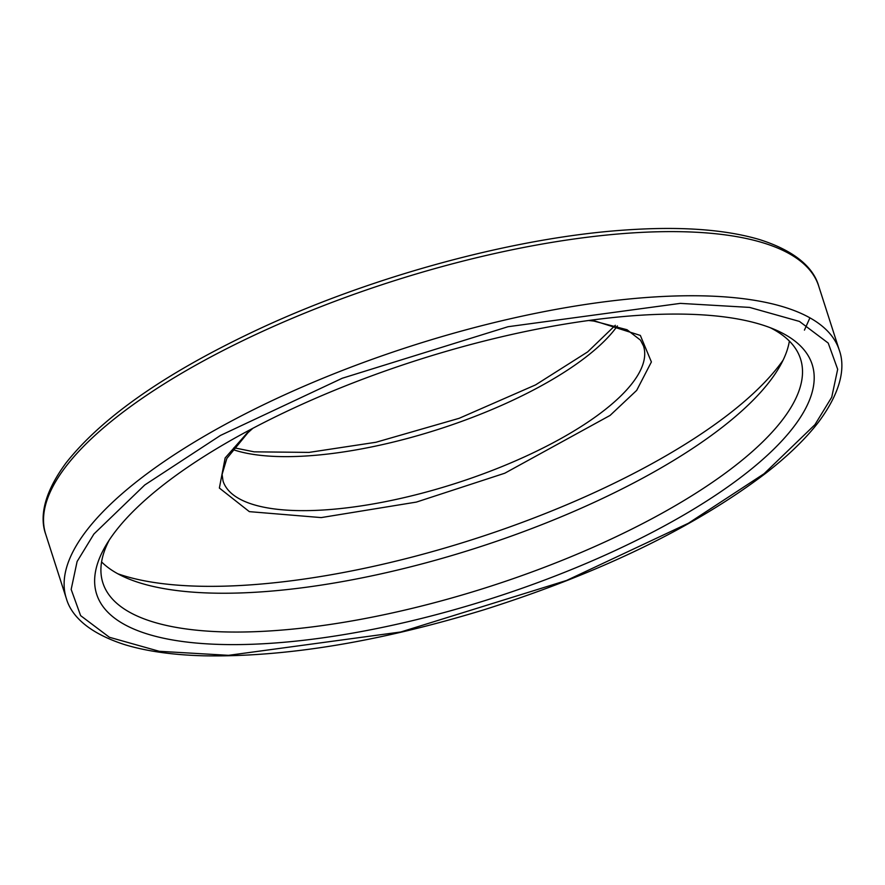 <?xml version="1.0" encoding="UTF-8"?>
<svg xmlns="http://www.w3.org/2000/svg" width="885" height="885" viewBox="0 0 885 885"><rect width="100%" height="100%" fill="white"/><g stroke="black" fill="none" stroke-linecap="round" stroke-linejoin="round"><path stroke-width="1.33" d="M809.919 317.848L804.432 330.116M666.482 314.153A375.76 124.818 -17.8 0 1 775.835 329.994A375.76 124.818 -17.8 0 1 492.58 598.183A375.76 124.818 -17.8 0 1 106.134 545.005A375.76 124.818 -17.8 0 1 666.482 314.153M109.342 539.905A366.368 121.688 162.2 0 0 102.881 582.905A366.368 121.688 162.2 0 0 360.837 619.323A366.368 121.688 162.2 0 0 735.114 465.776A366.368 121.688 162.2 0 0 800.538 358.912A366.368 121.688 162.2 0 0 770.249 327.704M101.587 561.92A366.368 121.688 162.2 0 0 377.176 574.708A366.368 121.688 162.2 0 0 722.647 426.957A366.368 121.688 162.2 0 0 789.376 341.09M117.816 573.779A381.402 126.688 162.2 0 0 729.948 413.24A381.402 126.688 162.2 0 0 783.081 360.184M45.732 534.286A405.927 134.83 -17.8 0 1 390.904 281.806A405.927 134.83 -17.8 0 1 818.691 286.065C814.698 271.629 800.516 252.524 759.385 239.525C724.527 229.248 679.215 226.129 623.471 230.144C514.838 237.722 375.096 275.39 262.369 327.439C168.504 370.97 103.102 416.094 66.143 462.789C40.92 496.883 40.644 520.369 45.71 534.241L66.309 598.371A405.927 134.83 -17.8 0 1 411.58 345.913A405.927 134.83 -17.8 0 1 839.29 350.195L818.691 286.065M764.065 473.74L688.419 523.234L566.599 580.449L400.816 631.978L228.518 655.331L159.256 651.294L109.386 637.266L80.623 615.628L71.165 589.421L77.106 561.51L93.921 534.009L144.786 484.958L220.42 435.464L342.252 378.249L508.034 326.72L680.322 303.378L749.584 307.405L799.454 321.432L828.216 343.07L837.675 369.277L831.734 397.188L814.93 424.689L764.065 473.74M232.611 449.458A220.819 73.344 162.2 0 0 586.755 356.423A220.819 73.344 162.2 0 0 617.376 325.923M588.602 320.503L593.835 321.067L627.011 329.729L640.508 340.172L643.528 346.024A220.819 73.344 -17.8 0 1 604.101 410.43A220.819 73.344 -17.8 0 1 378.514 502.979A220.819 73.344 -17.8 0 1 223.042 481.031L222.091 474.437L226.837 458.463L247.944 432.699L252.856 428.307M249.924 429.856L225.144 457.954L219.369 488.044L249.349 511.641L321.2 517.592L416.404 502.083L504.782 473.221L610.086 415.419L636.691 390.373L651.393 361.954L640.342 335.426L591.888 320.06M66.309 598.371C70.258 612.608 84.152 631.547 124.542 644.59C146.291 651.227 172.686 654.977 203.705 655.807C285.435 657.267 379.034 641.868 484.504 609.621C600.992 572.617 694.791 527.117 765.901 473.121C788.325 455.653 805.981 438.495 818.857 421.658C844.08 387.564 844.356 364.067 839.29 350.195M615.318 325.293L587.651 351.898L535.58 384.887L459.16 418.306L375.981 442.257L309.053 452.401L254.172 451.837L233.917 447.755"/></g></svg>
